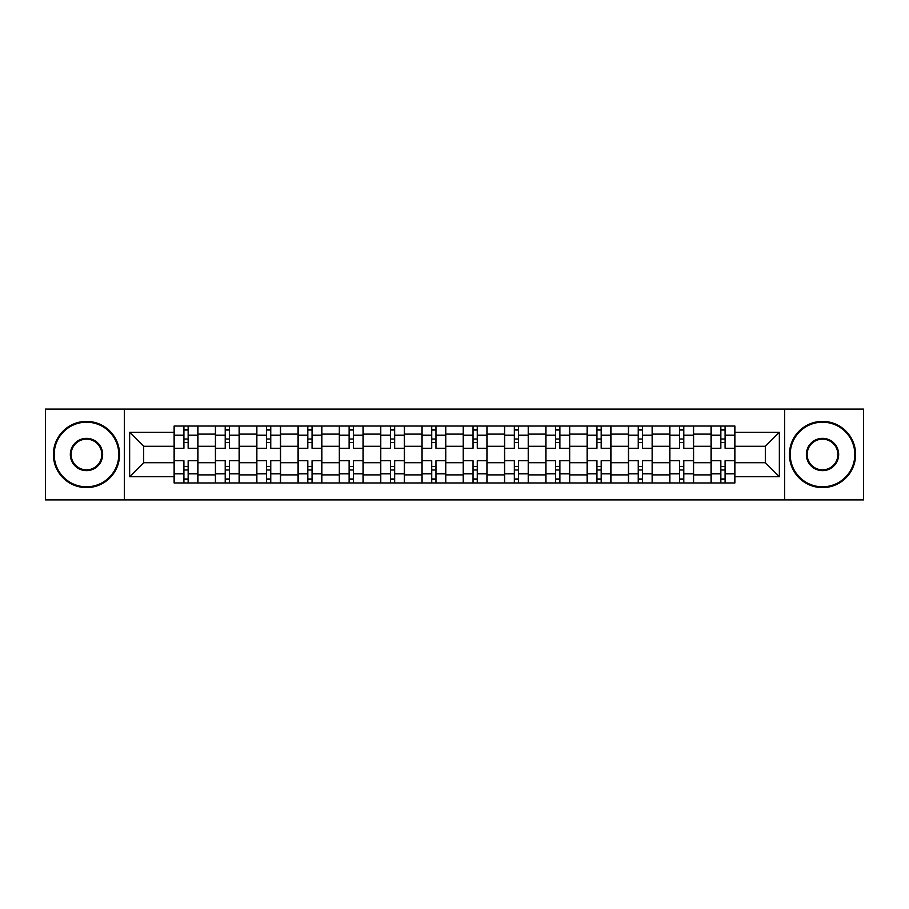 <?xml version="1.0" encoding="UTF-8"?>
<svg xmlns="http://www.w3.org/2000/svg" width="909" height="909" viewBox="0 0 909 909"><rect width="100%" height="100%" fill="white"/><g stroke="black" fill="none" stroke-linecap="round" stroke-linejoin="round"><path stroke-width="1.36" d="M784.649 499.905L863.55 499.905L863.55 409.095L45.45 409.095L45.45 499.905L784.649 499.905L784.649 409.095M215.422 482.963L215.422 434.116L197.946 434.116L197.946 482.963M197.946 434.116L197.946 426.037M215.422 434.116L215.422 426.037M239.249 426.037L239.249 482.963M256.724 482.963L256.724 426.037M280.551 426.037L280.551 482.963M298.027 482.963L298.027 426.037M321.854 426.037L321.854 482.963M339.33 482.963L339.33 426.037M363.157 426.037L363.157 482.963M380.632 482.963L380.632 426.037M404.46 426.037L404.46 482.963M421.935 482.963L421.935 426.037M445.762 426.037L445.762 482.963M463.238 482.963L463.238 426.037M487.065 426.037L487.065 482.963M504.54 482.963L504.54 426.037M528.368 426.037L528.368 482.963M545.843 482.963L545.843 426.037M569.67 426.037L569.67 482.963M587.146 482.963L587.146 426.037M610.973 426.037L610.973 482.963M628.449 482.963L628.449 426.037M652.276 426.037L652.276 482.963M669.751 482.963L669.751 426.037M693.578 426.037L693.578 482.963M711.054 482.963L711.054 426.037M711.054 462.704L693.578 462.704M669.751 462.704L652.276 462.704M628.449 462.704L610.973 462.704M587.146 462.704L569.67 462.704M545.843 462.704L528.368 462.704M504.54 462.704L487.065 462.704M463.238 462.704L445.762 462.704M421.935 462.704L404.46 462.704M380.632 462.704L363.157 462.704M339.33 462.704L321.854 462.704M298.027 462.704L280.551 462.704M256.724 462.704L239.249 462.704M215.422 462.704L197.946 462.704M711.054 446.296L693.578 446.296M669.751 446.296L652.276 446.296M628.449 446.296L610.973 446.296M587.146 446.296L569.67 446.296M545.843 446.296L528.368 446.296M504.54 446.296L487.065 446.296M463.238 446.296L445.762 446.296M421.935 446.296L404.46 446.296M380.632 446.296L363.157 446.296M339.33 446.296L321.854 446.296M298.027 446.296L280.551 446.296M256.724 446.296L239.249 446.296M215.422 446.296L197.946 446.296M143.679 462.704L174.119 462.704L174.119 446.296L143.679 446.296L143.679 462.704L129.646 476.736L129.646 432.264L174.119 432.264L174.119 446.296M734.881 446.296L734.881 462.704L765.321 462.704L765.321 446.296L734.881 446.296L734.881 426.037L174.119 426.037L174.119 432.264M734.881 432.264L779.354 432.264L779.354 476.736L734.881 476.736L734.881 462.704M174.119 462.704L174.119 482.963L734.881 482.963L734.881 476.736M174.119 476.736L129.646 476.736M124.351 499.905L124.351 409.095M188.152 478.986L183.913 478.986M183.913 430.014L188.152 430.014M229.454 478.986L225.216 478.986M225.216 430.014L229.454 430.014M270.757 478.986L266.519 478.986M266.519 430.014L270.757 430.014M312.06 478.986L307.821 478.986M307.821 430.014L312.06 430.014M353.362 478.986L349.124 478.986M349.124 430.014L353.362 430.014M394.665 478.986L390.427 478.986M390.427 430.014L394.665 430.014M435.968 478.986L431.73 478.986M431.73 430.014L435.968 430.014M477.27 478.986L473.032 478.986M473.032 430.014L477.27 430.014M518.573 478.986L514.335 478.986M514.335 430.014L518.573 430.014M559.876 478.986L555.638 478.986M555.638 430.014L559.876 430.014M601.179 478.986L596.94 478.986M596.94 430.014L601.179 430.014M642.481 478.986L638.243 478.986M638.243 430.014L642.481 430.014M683.784 478.986L679.546 478.986M679.546 430.014L683.784 430.014M725.087 478.986L720.848 478.986M720.848 430.014L725.087 430.014M129.646 432.264L143.679 446.296M765.321 462.704L779.354 476.736M765.321 446.296L779.354 432.264M197.821 482.963L197.821 448.273L188.152 448.273L188.152 426.037M183.913 426.037L183.913 448.273L174.255 448.273L174.255 426.037M197.821 448.273L197.821 426.037M174.255 482.963L174.255 460.727L183.913 460.727L183.913 482.963M188.152 482.963L188.152 460.727L197.821 460.727M183.913 442.456L188.152 442.456M174.255 460.727L174.255 448.273M188.152 466.544L183.913 466.544M188.152 479.52L183.913 479.52M183.913 469.987L188.152 469.987M188.152 439.013L183.913 439.013M183.913 429.48L188.152 429.48M239.124 482.963L239.124 448.273L229.454 448.273L229.454 426.037M225.216 426.037L225.216 448.273L215.558 448.273L215.558 426.037M239.124 448.273L239.124 426.037M215.558 482.963L215.558 460.727L225.216 460.727L225.216 482.963M229.454 482.963L229.454 460.727L239.124 460.727M225.216 442.456L229.454 442.456M215.558 460.727L215.558 448.273M229.454 466.544L225.216 466.544M229.454 479.52L225.216 479.52M225.216 469.987L229.454 469.987M229.454 439.013L225.216 439.013M225.216 429.48L229.454 429.48M280.427 482.963L280.427 448.273L270.757 448.273L270.757 426.037M266.519 426.037L266.519 448.273L256.861 448.273L256.861 426.037M280.427 448.273L280.427 426.037M256.861 482.963L256.861 460.727L266.519 460.727L266.519 482.963M270.757 482.963L270.757 460.727L280.427 460.727M266.519 442.456L270.757 442.456M256.861 460.727L256.861 448.273M270.757 466.544L266.519 466.544M270.757 479.52L266.519 479.52M266.519 469.987L270.757 469.987M270.757 439.013L266.519 439.013M266.519 429.48L270.757 429.48M321.729 482.963L321.729 448.273L312.06 448.273L312.06 426.037M307.821 426.037L307.821 448.273L298.163 448.273L298.163 426.037M321.729 448.273L321.729 426.037M298.163 482.963L298.163 460.727L307.821 460.727L307.821 482.963M312.06 482.963L312.06 460.727L321.729 460.727M307.821 442.456L312.06 442.456M298.163 460.727L298.163 448.273M312.06 466.544L307.821 466.544M312.06 479.52L307.821 479.52M307.821 469.987L312.06 469.987M312.06 439.013L307.821 439.013M307.821 429.48L312.06 429.48M363.032 482.963L363.032 448.273L353.362 448.273L353.362 426.037M349.124 426.037L349.124 448.273L339.466 448.273L339.466 426.037M363.032 448.273L363.032 426.037M339.466 482.963L339.466 460.727L349.124 460.727L349.124 482.963M353.362 482.963L353.362 460.727L363.032 460.727M349.124 442.456L353.362 442.456M339.466 460.727L339.466 448.273M353.362 466.544L349.124 466.544M353.362 479.52L349.124 479.52M349.124 469.987L353.362 469.987M353.362 439.013L349.124 439.013M349.124 429.48L353.362 429.48M404.323 482.963L404.323 448.273L394.665 448.273L394.665 426.037M390.427 426.037L390.427 448.273L380.769 448.273L380.769 426.037M404.323 448.273L404.323 426.037M380.769 482.963L380.769 460.727L390.427 460.727L390.427 482.963M394.665 482.963L394.665 460.727L404.323 460.727M390.427 442.456L394.665 442.456M380.769 460.727L380.769 448.273M394.665 466.544L390.427 466.544M394.665 479.52L390.427 479.52M390.427 469.987L394.665 469.987M394.665 439.013L390.427 439.013M390.427 429.48L394.665 429.48M86.491 486.804A32.304 32.304 0 0 0 118.784 454.5A32.304 32.304 0 0 0 86.491 422.196A32.304 32.304 0 0 0 54.188 454.5A32.304 32.304 0 0 0 86.491 486.804M86.491 421.401A33.099 33.099 0 0 1 119.579 454.5A33.099 33.099 0 0 1 86.491 487.599A33.099 33.099 0 0 1 53.392 454.5A33.099 33.099 0 0 1 86.491 421.401M86.491 470.646A16.146 16.146 0 0 1 70.334 454.5A16.146 16.146 0 0 1 86.491 438.354A16.146 16.146 0 0 1 102.637 454.5A16.146 16.146 0 0 1 86.491 470.646M86.491 439.149A15.351 15.351 0 0 0 71.129 454.5A15.351 15.351 0 0 0 86.491 469.851A15.351 15.351 0 0 0 101.842 454.5A15.351 15.351 0 0 0 86.491 439.149M822.509 486.804A32.304 32.304 0 0 0 854.812 454.5A32.304 32.304 0 0 0 822.509 422.196A32.304 32.304 0 0 0 790.216 454.5A32.304 32.304 0 0 0 822.509 486.804M822.509 421.401A33.099 33.099 0 0 1 855.608 454.5A33.099 33.099 0 0 1 822.509 487.599A33.099 33.099 0 0 1 789.421 454.5A33.099 33.099 0 0 1 822.509 421.401M822.509 470.646A16.146 16.146 0 0 1 806.363 454.5A16.146 16.146 0 0 1 822.509 438.354A16.146 16.146 0 0 1 838.666 454.5A16.146 16.146 0 0 1 822.509 470.646M822.509 439.149A15.351 15.351 0 0 0 807.158 454.5A15.351 15.351 0 0 0 822.509 469.851A15.351 15.351 0 0 0 837.871 454.5A15.351 15.351 0 0 0 822.509 439.149M445.626 482.963L445.626 448.273L435.968 448.273L435.968 426.037M431.73 426.037L431.73 448.273L422.071 448.273L422.071 426.037M445.626 448.273L445.626 426.037M422.071 482.963L422.071 460.727L431.73 460.727L431.73 482.963M435.968 482.963L435.968 460.727L445.626 460.727M431.73 442.456L435.968 442.456M422.071 460.727L422.071 448.273M435.968 466.544L431.73 466.544M435.968 479.52L431.73 479.52M431.73 469.987L435.968 469.987M435.968 439.013L431.73 439.013M431.73 429.48L435.968 429.48M486.929 482.963L486.929 448.273L477.27 448.273L477.27 426.037M473.032 426.037L473.032 448.273L463.374 448.273L463.374 426.037M486.929 448.273L486.929 426.037M463.374 482.963L463.374 460.727L473.032 460.727L473.032 482.963M477.27 482.963L477.27 460.727L486.929 460.727M473.032 442.456L477.27 442.456M463.374 460.727L463.374 448.273M477.27 466.544L473.032 466.544M477.27 479.52L473.032 479.52M473.032 469.987L477.27 469.987M477.27 439.013L473.032 439.013M473.032 429.48L477.27 429.48M528.231 482.963L528.231 448.273L518.573 448.273L518.573 426.037M514.335 426.037L514.335 448.273L504.677 448.273L504.677 426.037M528.231 448.273L528.231 426.037M504.677 482.963L504.677 460.727L514.335 460.727L514.335 482.963M518.573 482.963L518.573 460.727L528.231 460.727M514.335 442.456L518.573 442.456M504.677 460.727L504.677 448.273M518.573 466.544L514.335 466.544M518.573 479.52L514.335 479.52M514.335 469.987L518.573 469.987M518.573 439.013L514.335 439.013M514.335 429.48L518.573 429.48M569.534 482.963L569.534 448.273L559.876 448.273L559.876 426.037M555.638 426.037L555.638 448.273L545.968 448.273L545.968 426.037M569.534 448.273L569.534 426.037M545.968 482.963L545.968 460.727L555.638 460.727L555.638 482.963M559.876 482.963L559.876 460.727L569.534 460.727M555.638 442.456L559.876 442.456M545.968 460.727L545.968 448.273M559.876 466.544L555.638 466.544M559.876 479.52L555.638 479.52M555.638 469.987L559.876 469.987M559.876 439.013L555.638 439.013M555.638 429.48L559.876 429.48M610.837 482.963L610.837 448.273L601.179 448.273L601.179 426.037M596.94 426.037L596.94 448.273L587.271 448.273L587.271 426.037M610.837 448.273L610.837 426.037M587.271 482.963L587.271 460.727L596.94 460.727L596.94 482.963M601.179 482.963L601.179 460.727L610.837 460.727M596.94 442.456L601.179 442.456M587.271 460.727L587.271 448.273M601.179 466.544L596.94 466.544M601.179 479.52L596.94 479.52M596.94 469.987L601.179 469.987M601.179 439.013L596.94 439.013M596.94 429.48L601.179 429.48M652.139 482.963L652.139 448.273L642.481 448.273L642.481 426.037M638.243 426.037L638.243 448.273L628.574 448.273L628.574 426.037M652.139 448.273L652.139 426.037M628.574 482.963L628.574 460.727L638.243 460.727L638.243 482.963M642.481 482.963L642.481 460.727L652.139 460.727M638.243 442.456L642.481 442.456M628.574 460.727L628.574 448.273M642.481 466.544L638.243 466.544M642.481 479.52L638.243 479.52M638.243 469.987L642.481 469.987M642.481 439.013L638.243 439.013M638.243 429.48L642.481 429.48M693.442 482.963L693.442 448.273L683.784 448.273L683.784 426.037M679.546 426.037L679.546 448.273L669.876 448.273L669.876 426.037M693.442 448.273L693.442 426.037M669.876 482.963L669.876 460.727L679.546 460.727L679.546 482.963M683.784 482.963L683.784 460.727L693.442 460.727M679.546 442.456L683.784 442.456M669.876 460.727L669.876 448.273M683.784 466.544L679.546 466.544M683.784 479.52L679.546 479.52M679.546 469.987L683.784 469.987M683.784 439.013L679.546 439.013M679.546 429.48L683.784 429.48M734.745 482.963L734.745 448.273L725.087 448.273L725.087 426.037M720.848 426.037L720.848 448.273L711.179 448.273L711.179 426.037M734.745 448.273L734.745 426.037M711.179 482.963L711.179 460.727L720.848 460.727L720.848 482.963M725.087 482.963L725.087 460.727L734.745 460.727M720.848 442.456L725.087 442.456M711.179 460.727L711.179 448.273M725.087 466.544L720.848 466.544M725.087 479.52L720.848 479.52M720.848 469.987L725.087 469.987M725.087 439.013L720.848 439.013M720.848 429.48L725.087 429.48M669.751 434.116L652.276 434.116M628.449 434.116L610.973 434.116M587.146 434.116L569.67 434.116M545.843 434.116L528.368 434.116M504.54 434.116L487.065 434.116M463.238 434.116L445.762 434.116M421.935 434.116L404.46 434.116M380.632 434.116L363.157 434.116M339.33 434.116L321.854 434.116M298.027 434.116L280.551 434.116M256.724 434.116L239.249 434.116M711.054 434.116L693.578 434.116M669.751 474.884L652.276 474.884M628.449 474.884L610.973 474.884M587.146 474.884L569.67 474.884M545.843 474.884L528.368 474.884M504.54 474.884L487.065 474.884M463.238 474.884L445.762 474.884M421.935 474.884L404.46 474.884M380.632 474.884L363.157 474.884M339.33 474.884L321.854 474.884M298.027 474.884L280.551 474.884M256.724 474.884L239.249 474.884M215.422 474.884L197.946 474.884M711.054 474.884L693.578 474.884M197.821 435.172L188.152 435.172M183.913 435.172L174.255 435.172M183.913 435.525L174.255 435.525M183.913 473.475L174.255 473.475M183.913 473.828L174.255 473.828M197.821 473.828L188.152 473.828M197.821 435.525L188.152 435.525M197.821 473.475L188.152 473.475M239.124 435.172L229.454 435.172M225.216 435.172L215.558 435.172M225.216 435.525L215.558 435.525M225.216 473.475L215.558 473.475M225.216 473.828L215.558 473.828M239.124 473.828L229.454 473.828M239.124 435.525L229.454 435.525M239.124 473.475L229.454 473.475M280.427 435.172L270.757 435.172M266.519 435.172L256.861 435.172M266.519 435.525L256.861 435.525M266.519 473.475L256.861 473.475M266.519 473.828L256.861 473.828M280.427 473.828L270.757 473.828M280.427 435.525L270.757 435.525M280.427 473.475L270.757 473.475M321.729 435.172L312.06 435.172M307.821 435.172L298.163 435.172M307.821 435.525L298.163 435.525M307.821 473.475L298.163 473.475M307.821 473.828L298.163 473.828M321.729 473.828L312.06 473.828M321.729 435.525L312.06 435.525M321.729 473.475L312.06 473.475M363.032 435.172L353.362 435.172M349.124 435.172L339.466 435.172M349.124 435.525L339.466 435.525M349.124 473.475L339.466 473.475M349.124 473.828L339.466 473.828M363.032 473.828L353.362 473.828M363.032 435.525L353.362 435.525M363.032 473.475L353.362 473.475M404.323 435.172L394.665 435.172M390.427 435.172L380.769 435.172M390.427 435.525L380.769 435.525M390.427 473.475L380.769 473.475M390.427 473.828L380.769 473.828M404.323 473.828L394.665 473.828M404.323 435.525L394.665 435.525M404.323 473.475L394.665 473.475M445.626 435.172L435.968 435.172M431.73 435.172L422.071 435.172M431.73 435.525L422.071 435.525M431.73 473.475L422.071 473.475M431.73 473.828L422.071 473.828M445.626 473.828L435.968 473.828M445.626 435.525L435.968 435.525M445.626 473.475L435.968 473.475M486.929 435.172L477.27 435.172M473.032 435.172L463.374 435.172M473.032 435.525L463.374 435.525M473.032 473.475L463.374 473.475M473.032 473.828L463.374 473.828M486.929 473.828L477.27 473.828M486.929 435.525L477.27 435.525M486.929 473.475L477.27 473.475M528.231 435.172L518.573 435.172M514.335 435.172L504.677 435.172M514.335 435.525L504.677 435.525M514.335 473.475L504.677 473.475M514.335 473.828L504.677 473.828M528.231 473.828L518.573 473.828M528.231 435.525L518.573 435.525M528.231 473.475L518.573 473.475M569.534 435.172L559.876 435.172M555.638 435.172L545.968 435.172M555.638 435.525L545.968 435.525M555.638 473.475L545.968 473.475M555.638 473.828L545.968 473.828M569.534 473.828L559.876 473.828M569.534 435.525L559.876 435.525M569.534 473.475L559.876 473.475M610.837 435.172L601.179 435.172M596.94 435.172L587.271 435.172M596.94 435.525L587.271 435.525M596.94 473.475L587.271 473.475M596.94 473.828L587.271 473.828M610.837 473.828L601.179 473.828M610.837 435.525L601.179 435.525M610.837 473.475L601.179 473.475M652.139 435.172L642.481 435.172M638.243 435.172L628.574 435.172M638.243 435.525L628.574 435.525M638.243 473.475L628.574 473.475M638.243 473.828L628.574 473.828M652.139 473.828L642.481 473.828M652.139 435.525L642.481 435.525M652.139 473.475L642.481 473.475M693.442 435.172L683.784 435.172M679.546 435.172L669.876 435.172M679.546 435.525L669.876 435.525M679.546 473.475L669.876 473.475M679.546 473.828L669.876 473.828M693.442 473.828L683.784 473.828M693.442 435.525L683.784 435.525M693.442 473.475L683.784 473.475M734.745 435.172L725.087 435.172M720.848 435.172L711.179 435.172M720.848 435.525L711.179 435.525M720.848 473.475L711.179 473.475M720.848 473.828L711.179 473.828M734.745 473.828L725.087 473.828M734.745 435.525L725.087 435.525M734.745 473.475L725.087 473.475"/></g></svg>
